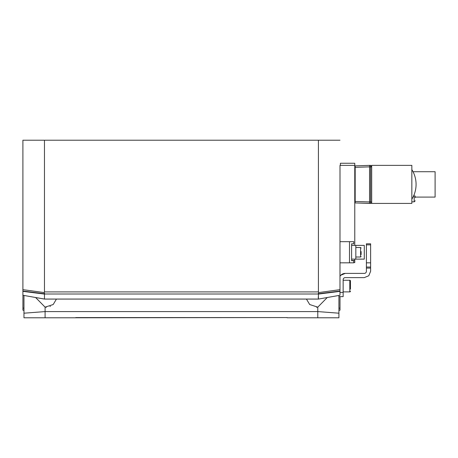 <?xml version="1.0" encoding="UTF-8"?>
<svg xmlns="http://www.w3.org/2000/svg" width="458" height="458" viewBox="0 0 458 458"><rect width="100%" height="100%" fill="white"/><g stroke="black" fill="none" stroke-linecap="round" stroke-linejoin="round"><path stroke-width="0.69" d="M338.92 317.783L287.132 317.783L338.92 317.783L338.92 295.456L338.92 313.203M23.959 317.783L23.959 295.456L23.959 317.783L75.747 317.783L23.959 317.783M75.747 317.571L287.132 317.571L75.747 317.783M317.783 317.783L317.783 307.158L309.688 304.53L306.442 299.074M56.437 299.074L53.191 304.53L45.096 307.158L45.096 317.783M317.783 307.158L327.258 297.517M45.096 307.158L35.621 297.517M45.628 307.198L46.39 307.209M50.048 306.471L50.386 306.328M316.484 307.209L317.251 307.198M339.996 165.372L339.979 295.267L318.419 299.074L318.419 294.082L318.081 294.002L318.711 292.576L339.979 289.656M330.287 296.979L318.419 299.074L44.466 299.074L22.9 295.267L22.9 140.217L339.979 140.217M338.92 308.234L339.996 308.039L339.996 296.641M339.996 276.197L339.996 262.823M339.996 308.039L339.996 310.192L338.92 310.381M22.9 289.656L44.168 292.576L44.466 291.906L318.419 291.906L318.419 140.217M318.419 291.906L318.711 292.576M318.236 296.961L318.419 299.057L44.466 299.051M339.979 291.362L318.419 294.082M44.466 140.217L44.466 291.906M23.959 310.375L22.923 310.192L22.923 295.273M44.168 292.576L44.804 294.002L44.466 294.082L44.466 299.022M32.592 296.979L44.397 299.04M44.466 294.082L22.9 291.362M22.9 255.421L22.9 271.594M22.9 249.083L22.9 178.477M349.488 262.823L353.719 262.823L353.719 260.705L351.601 260.705L351.601 243.799L353.719 243.799L353.719 241.681L349.488 241.681L349.488 262.823L339.979 262.823M339.979 241.681L349.488 241.681M355.832 259.125L364.287 259.125L364.287 245.385L355.832 245.385L355.832 259.125L351.601 259.125M355.832 245.385L351.601 245.385M361.116 254.625L361.116 251.574M415.229 197.667L415.229 195.967M413.042 171.716L435.1 171.716L435.1 197.083L415.229 197.083M411.845 165.372L411.845 203.421L371.684 203.421L371.684 165.372L411.845 165.372M411.845 169.603A28.007 28.007 0 0 1 411.845 199.196M353.719 262.611L354.773 262.611L354.773 260.499L351.601 260.499M354.773 165.372L354.773 163.26L340.397 163.26L340.397 165.372L354.773 165.372L354.773 245.385M354.773 259.125L354.773 260.499M340.397 165.372L339.979 165.372M354.773 201.44L355.179 201.44L355.179 202.923A0.424 0.424 0 0 1 354.773 202.499A0.424 0.424 0 0 0 355.179 202.923L354.773 202.499L355.179 202.923L369.566 203.352M354.773 166.3A0.424 0.424 0 0 1 354.773 166.277A0.424 0.424 0 0 0 354.773 166.3L355.179 165.876L369.572 165.372L369.572 166.855L370.625 166.855L370.625 203.421L369.572 203.421L370.671 203.421M369.56 202.774L369.572 201.944L355.179 201.44L355.179 165.876A0.424 0.424 0 0 0 355.162 165.876A0.424 0.424 0 0 1 355.179 165.876L369.572 165.372L369.572 203.421L355.179 202.923M369.572 165.372L370.625 165.372L370.625 166.855L371.684 166.855M371.684 202.367A1.059 1.059 0 0 1 370.625 203.421A1.059 1.059 0 0 0 371.684 202.367L371.684 202.407M371.684 166.431A1.059 1.059 0 0 0 371.684 166.386A1.059 1.059 0 0 1 371.684 166.431L370.625 165.372A1.059 1.059 0 0 1 370.671 165.372A1.059 1.059 0 0 0 370.625 165.372M366.4 267.048L366.4 268.107L370.625 268.107L370.625 267.048L366.4 267.048L366.4 244.853L370.625 244.853L370.625 243.799L366.4 243.799L366.4 244.853M348.252 273.392L345.263 273.392A6.343 6.343 0 0 0 339.979 276.226L340.775 275.247L345.263 273.392L364.287 273.392A2.113 2.113 0 0 0 366.4 271.279L366.4 268.107M370.625 268.107L370.625 271.279L368.77 275.762L364.287 277.617L345.263 277.617A2.113 2.113 0 0 0 343.145 279.735L343.145 292.416L339.979 292.416M370.625 244.853L370.625 262.823L366.4 262.823M370.625 267.048L370.625 262.823M338.92 296.641L343.145 296.641L343.145 292.416M343.145 291.889L349.809 291.889L350.439 291.254A0.635 0.635 0 0 1 349.809 291.889L349.809 280.262L350.439 280.897A0.635 0.635 0 0 0 350.124 280.348M349.941 280.273A0.635 0.635 0 0 0 349.809 280.262L343.145 280.262M350.439 280.897L350.439 289.124M23.959 313.198L45.096 311.583L317.783 311.583L338.92 313.198M318.161 293.807L339.979 291.042M318.081 294.002L44.804 294.002M44.718 293.807L22.9 291.042M23.959 308.223L22.923 308.039M355.832 257.007L360.589 257.007L360.589 247.497L355.832 247.497M415.229 200.781L414.175 201.835L414.175 194.547M354.773 167.353L369.572 166.855M369.572 201.944L371.684 201.944M360.589 247.497L361.116 248.024M360.589 257.007L361.116 256.48M414.175 201.835L411.845 201.835"/></g></svg>
